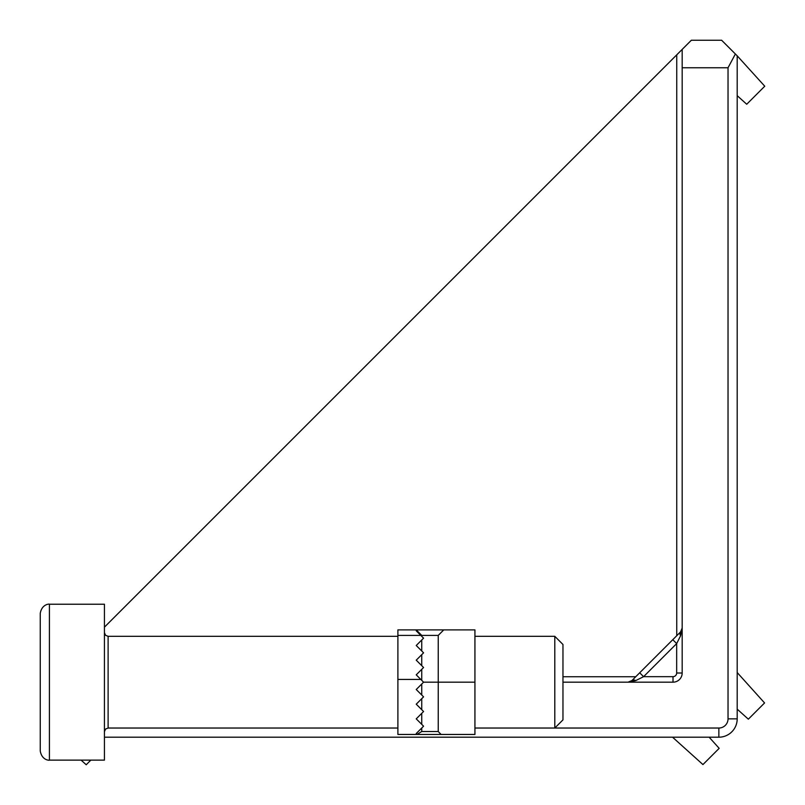 <?xml version="1.0" encoding="UTF-8"?>
<svg xmlns="http://www.w3.org/2000/svg" width="805" height="805" viewBox="0 0 805 805"><rect width="100%" height="100%" fill="white"/><g stroke="black" fill="none" stroke-linecap="round" stroke-linejoin="round"><path stroke-width="1.21" d="M737.199 95.664L746.728 104.248L764.75 86.216L737.199 55.817L737.199 718.855A18.344 18.344 0 0 1 718.855 737.199L104.439 737.199M562.967 682.177L562.967 644.483L554.796 636.322L554.796 728.032L562.967 719.871L562.967 682.177L673.01 682.177A9.167 9.167 0 0 0 682.177 673.01L682.177 49.417L691.344 40.25L721.632 40.25L737.199 55.817M682.177 49.417L676.743 54.851L682.177 49.417M104.439 627.155L676.743 54.851L676.743 635.739M639.693 672.779L643.587 676.673L635.799 680.567L628.021 682.177L631.915 680.567L680.567 631.915L682.177 628.041M672.547 737.199L702.946 764.569L719.177 748.338L709.145 737.199M81.084 760.121L86.216 764.75L90.844 760.121M737.199 709.145L748.338 719.177L764.569 702.946L737.199 672.547M474.93 728.032L718.855 728.032A9.167 9.167 0 0 0 728.032 718.855L728.032 67.761L735.378 53.995M682.177 628.021L680.567 635.799L676.673 643.587L643.587 676.673L673.01 676.673A3.673 3.673 0 0 0 676.673 673.01L676.673 643.587L672.779 639.693M631.915 680.567A5.504 3.18 45 0 1 635.799 680.567M680.567 631.915A5.504 3.18 45 0 0 680.567 635.799M40.25 682.177L40.25 613.4C41.86 603.78 49.83 603.861 49.417 604.233L49.417 760.121C49.83 760.494 41.86 760.574 40.25 750.954L40.25 682.177M49.417 760.121L104.439 760.121L104.439 604.233L49.417 604.233M421.74 639.995L421.74 650.993L416.235 645.499L423.571 638.164L420.824 635.407L397.891 635.407L397.891 734.452L416.94 734.452L421.74 731.524L438.242 731.524L438.242 635.407L421.74 635.407L421.74 636.322L416.235 630.818L416.235 629.902L474.93 629.902L474.93 734.452L416.235 734.452L416.235 733.526L421.74 728.032L416.235 733.526M416.618 703.812L423.571 696.848L416.235 689.513L423.571 682.177L421.74 684.009L421.74 695.017L416.235 689.513L421.74 684.009M474.93 682.177L423.571 682.177L416.235 674.842L421.74 669.337L421.74 680.346L420.824 679.43L397.891 679.43M421.74 731.524L421.74 728.032L423.571 726.191L416.235 718.855L421.74 713.361L421.74 724.359L416.235 718.855L423.571 711.519L416.235 704.184L421.74 698.68L421.74 709.688L416.608 704.556M421.74 665.675L416.235 660.17L421.74 654.666L421.74 665.675L423.571 667.506L421.74 669.337M421.74 650.993L423.571 652.835L421.74 654.666M438.242 731.524L441.06 734.452L443.746 734.452M397.891 635.407L397.891 629.902L416.235 629.902L421.74 635.407M443.746 629.902L438.242 635.407M416.94 734.452L416.235 734.452L416.94 734.452M474.93 734.452L441.06 734.452M728.032 67.761L682.177 67.761M397.891 636.322L108.112 636.322L108.112 728.032L105.535 729.078L104.439 731.695M562.967 676.743L635.739 676.743M728.032 718.855L737.199 718.855A18.344 18.344 0 0 1 718.855 737.199L718.855 728.032M682.177 673.01L676.673 673.01M673.01 682.177L673.01 676.673M630.124 681.755L628.142 682.177L630.124 681.755M554.796 636.322L474.93 636.322M397.891 728.032L108.112 728.032M108.112 636.322L105.535 635.266L104.439 632.66"/></g></svg>
